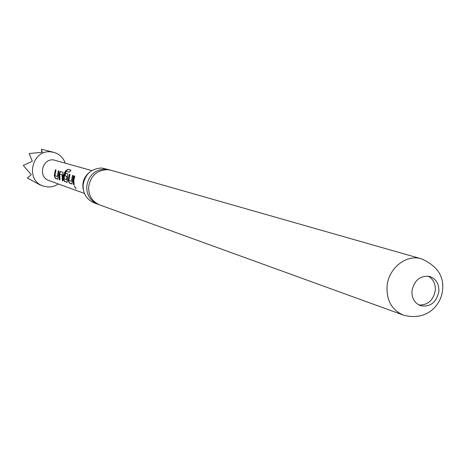 <?xml version="1.0" encoding="UTF-8"?>
<svg xmlns="http://www.w3.org/2000/svg" width="466" height="466" viewBox="0 0 466 466"><rect width="100%" height="100%" fill="white"/><g stroke="black" fill="none" stroke-linecap="round" stroke-linejoin="round"><path stroke-width="0.7" d="M76.016 188.782L74.211 185.981L76.016 188.782M76.028 188.509L74.385 186.033M98.856 204.568L97.872 204.248C90.27 200.939 86.559 194.928 86.734 186.219C88.668 175.28 94.93 169.572 105.52 169.106L110.034 170.02M83.426 190.215C81.777 183.202 83.682 177.33 89.123 172.612M411.991 290.755C411.676 298.17 414.519 303.15 420.507 305.696C430.223 307.298 436.339 302.603 438.861 291.623C439.176 284.01 436.205 278.977 429.949 276.53C420.402 275.22 414.414 279.961 411.991 290.755M418.812 304.956C427.753 305.259 433.252 300.436 435.302 290.487C435.675 283.823 433.287 279.035 428.137 276.134M59.071 171.039L57.784 179.142L55.349 178.315L54.248 175.717L55.326 169.822L56.019 170.049L54.912 175.6L57.225 176.556L58.367 170.812L59.071 171.039M60.528 171.517L63.021 172.327L63.056 180.948L62.339 180.703L62.071 174.814L59.77 174.051L59.939 179.882L59.234 179.637L59.054 173.637L60.528 171.517L63.044 172.368M69.259 172.245L66.37 171.319L65.654 172.385L64.489 175.466L64.192 178.74L66.603 179.73L66.854 176.393L64.786 175.711L65.636 173.177L67.727 173.853L67.087 182.334L64.541 181.46L63.417 178.828L63.382 177.633L63.679 175.257L64.687 172.443L65.619 170.905L67.908 169.304L70.978 170.265L69.259 172.245M73.226 175.647L71.886 183.983L69.288 183.091L68.147 180.429L69.242 174.348L69.982 174.587L68.857 180.319L71.321 181.332L72.48 175.402L73.226 175.647M74.834 176.171L73.739 180.435L74.187 184.775L73.43 184.519L72.987 180.179L74.077 175.921L74.834 176.171M84.404 193.419L48.965 180.563C37.962 177.202 41.946 158.609 53.409 159.873L91.79 170.591M58.46 184.012L54.924 185.882L51.085 186.878L47.928 187.006L43.163 186.027C25.007 180.394 31.682 149.697 50.619 151.834L54.044 152.417C59.444 154.1 63.184 157.63 65.252 163.013M54.044 152.417L41.392 149.225L42.272 152.271L29.148 153.541L32.311 161.219L23.3 165.471L31.292 174.68L27.308 177.965L39.08 184.379M421.38 258.822L111.042 170.271L107.5 169.671C96.87 170.142 90.585 175.868 88.645 186.854C88.464 195.604 92.192 201.632 99.817 204.953L403.189 315.028C426.64 321.651 440.749 305.317 442.496 290.772C444.36 276.489 437.324 265.841 421.38 258.822C406.358 253.964 388.335 268.3 387.048 286.351C386.46 300.459 391.842 310.018 403.189 315.028M109.05 169.706L101.757 168.028C91.243 168.488 85.022 174.15 83.105 185.008C82.931 193.652 86.624 199.623 94.173 202.908L97.872 204.248M41.392 149.225L41.928 152.271M74.135 184.594L73.43 184.519M73.669 184.437L73.226 180.191L74.077 175.921M74.298 176.026L74.816 176.195M71.321 181.332L72.48 175.402M72.702 175.507L73.214 175.676M72.038 183.878L69.521 183.01L68.391 180.406L69.242 174.348M69.463 174.453L69.964 174.616M67.238 182.229L64.774 181.385L63.656 178.798L63.65 177.045L65.176 172.041L67.908 169.304M68.065 169.49L70.867 170.364M66.603 179.73L67.087 176.445L65.019 175.758L65.636 173.177M65.857 173.282L67.745 173.894M59.893 179.707L59.462 179.561L59.054 173.637M59.287 173.69L60.743 171.616M63.003 180.773L62.566 180.627L62.304 174.861L59.77 174.051M57.225 176.556L58.367 170.812M58.582 170.917L59.054 171.069M57.924 179.031L55.571 178.233L54.481 175.688L55.326 169.822M55.536 169.927L56.002 170.078M43.163 186.027L39.441 184.664"/></g></svg>
